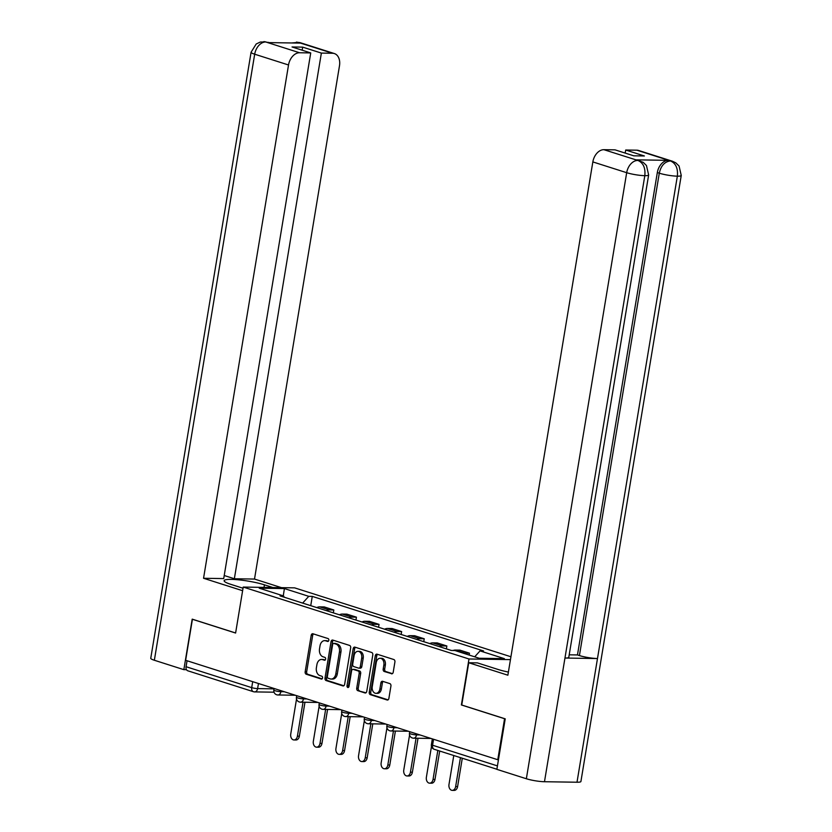 <?xml version="1.0" encoding="UTF-8"?>
<svg xmlns="http://www.w3.org/2000/svg" width="832" height="832" viewBox="0 0 832 832"><rect width="100%" height="100%" fill="white"/><g stroke="black" fill="none" stroke-linecap="round" stroke-linejoin="round"><path stroke-width="1.25" d="M328.827 640.318A1.456 1.019 -89.1 0 0 328.068 638.581L312.957 633.776A2.07 1.456 -89.1 0 0 312.655 633.724A2.07 1.456 -89.1 0 0 311.199 635.346L305.167 671.767A2.07 1.456 -89.1 0 0 306.259 674.242L321.37 679.058A1.456 1.019 -89.1 0 0 321.838 676.218L319.883 675.594A6.635 4.68 -89.1 0 1 316.399 667.67L316.909 664.633A6.635 4.68 -89.1 0 1 321.558 659.454A6.635 4.68 -89.1 0 1 322.525 659.61L324.48 660.234A1.456 1.019 -89.1 0 0 324.948 657.405L322.993 656.781A6.635 4.68 -89.1 0 1 319.519 648.856L320.018 645.819A6.635 4.68 -89.1 0 1 324.678 640.64A6.635 4.68 -89.1 0 1 325.645 640.796L327.6 641.42A1.456 1.019 -89.1 0 0 328.827 640.318M391.456 673.795A2.07 1.456 -89.1 0 0 391.758 673.847A2.07 1.456 -89.1 0 0 393.214 672.225L394.909 662.002A2.07 1.456 -89.1 0 0 393.817 659.526L377.031 654.181A2.07 1.456 -89.1 0 0 376.73 654.129A2.07 1.456 -89.1 0 0 375.274 655.751L369.252 692.172A2.07 1.456 -89.1 0 0 370.334 694.647L387.119 699.993A2.07 1.456 -89.1 0 0 387.421 700.045A2.07 1.456 -89.1 0 0 388.877 698.422L390.926 686.088A2.07 1.456 -89.1 0 0 389.834 683.602L382.647 681.314A2.07 1.456 -89.1 0 0 382.346 681.273A2.07 1.456 -89.1 0 0 380.89 682.885L379.881 689.01A5.543 3.91 -89.1 0 1 375.991 693.347A5.543 3.91 -89.1 0 1 372.268 686.587L376.241 662.605A5.543 3.91 -89.1 0 1 380.13 658.278A5.543 3.91 -89.1 0 1 383.854 665.028L383.188 669.032A2.07 1.456 -89.1 0 0 384.27 671.507L392.07 673.806M468.988 658.986L461.375 704.954L504.566 718.713L497.775 759.73L185.63 660.306L192.421 619.278L235.602 633.038L243.214 587.07L468.988 658.986L510.453 659.62M350.667 647.91A2.07 1.456 -89.1 0 0 349.586 645.434L332.8 640.089A2.07 1.456 -89.1 0 0 332.498 640.037A2.07 1.456 -89.1 0 0 331.042 641.659L325.01 678.08A2.07 1.456 -89.1 0 0 326.102 680.555L342.878 685.911A2.07 1.456 -89.1 0 0 343.19 685.953A2.07 1.456 -89.1 0 0 344.635 684.341L350.667 647.91M354.921 647.14L371.696 652.486A2.07 1.456 -89.1 0 1 372.788 654.961L366.756 691.382A2.07 1.456 -89.1 0 1 365.3 693.004A2.07 1.456 -89.1 0 1 364.998 692.952L357.822 690.664A2.07 1.456 -89.1 0 1 356.73 688.189L359.174 673.421A2.07 1.456 -89.1 0 0 358.093 670.935L353.319 669.417A2.07 1.456 -89.1 0 0 353.018 669.375A2.07 1.456 -89.1 0 0 351.562 670.987L349.024 686.369A1.456 1.019 -89.1 0 1 347.027 685.734L353.163 648.71A2.07 1.456 -89.1 0 1 354.609 647.088A2.07 1.456 -89.1 0 1 354.921 647.14M510.921 656.76L294.622 587.86L243.214 587.07M497.775 759.73L498.451 759.741M274.03 692.193L254.644 691.902A4.222 2.974 -89.1 0 1 254.03 691.798A4.222 2.933 -72.3 0 1 253.427 691.704L187.782 670.79A4.222 2.933 -72.3 0 1 186.066 666.713L251.711 687.627A4.222 0.624 9.4 0 0 257.608 688.594L274.03 688.854M187.054 660.764L186.066 666.713M326.383 610.646A9.714 6.75 -72.3 0 1 329.254 609.908L319.686 606.861A9.714 6.75 107.7 0 0 316.815 607.599M319.686 606.861L324.262 606.934L333.819 609.981L333.341 612.872M329.254 609.908L333.819 609.981M355.95 620.069L356.429 617.178L346.861 614.13L342.295 614.068A9.714 6.75 107.7 0 0 339.425 614.806M348.982 617.854A9.714 6.75 -72.3 0 1 351.853 617.115L356.429 617.178M378.56 627.276L379.038 624.385L369.47 621.338L364.905 621.265A9.714 6.75 107.7 0 0 362.024 622.003M371.592 625.05A9.714 6.75 -72.3 0 1 374.462 624.312L379.038 624.385M401.159 634.473L401.638 631.582L392.08 628.534L387.504 628.462A9.714 6.75 107.7 0 0 384.634 629.21M394.202 632.258A9.714 6.75 -72.3 0 1 397.072 631.509L401.638 631.582M423.769 641.67L424.247 638.789L414.69 635.742L410.114 635.669A9.714 6.75 107.7 0 0 407.243 636.407M416.801 639.454A9.714 6.75 -72.3 0 1 419.682 638.716L424.247 638.789M446.378 648.877L446.857 645.986L437.289 642.938L432.723 642.866A9.714 6.75 107.7 0 0 429.842 643.604M439.41 646.651A9.714 6.75 -72.3 0 1 442.281 645.913L446.857 645.986M469.154 655.065L469.466 653.182L459.898 650.135L455.322 650.073A9.714 6.75 107.7 0 0 453.17 650.478M463.538 653.276A9.714 6.75 -72.3 0 1 464.89 653.12L469.466 653.182M284.294 597.241L283.566 595.951L259.23 588.193L284.409 588.578L308.755 596.336L302.65 603.096M474.687 656.822L480.043 650.894L483.558 650.946L312.27 596.388L308.755 596.336M480.043 650.894L504.39 658.653L479.201 658.258L454.854 650.51L451.339 650.458L280.051 595.889L283.566 595.951M310.742 605.665L312.27 596.388M284.409 588.578L283.265 595.847M328.39 641.212L327.142 640.817A6.635 4.68 -89.1 0 0 326.175 640.661L324.678 640.64M321.558 659.454L323.055 659.474A6.635 4.68 -89.1 0 1 324.022 659.641L325.27 660.036M313.508 633.942A2.07 1.456 -89.1 0 0 312.697 635.367L306.665 671.788A2.07 1.456 -89.1 0 0 307.757 674.263L322.15 678.85M333.351 640.266A2.07 1.456 -89.1 0 0 332.54 641.68L326.508 678.111A2.07 1.456 -89.1 0 0 327.6 680.586L343.834 685.755M333.892 643.427A1.456 1.019 -89.1 0 0 332.665 644.519L327.371 676.489A1.456 1.019 -89.1 0 0 328.13 678.226L330.19 678.881A6.635 4.68 -89.1 0 0 331.167 679.047A6.635 4.68 -89.1 0 0 335.816 673.858L339.435 652.007A6.635 4.68 -89.1 0 0 335.951 644.082L333.892 643.427L335.39 643.448A1.456 1.019 -89.1 0 0 334.963 643.438M331.167 679.047L332.665 679.068A6.635 4.68 -89.1 0 0 337.314 673.878L335.816 673.858M335.39 643.448L337.459 644.103A6.635 4.68 -89.1 0 1 340.933 652.028L337.314 673.878M365.955 692.796L357.822 690.664M354.214 669.438A2.07 1.456 -89.1 0 1 354.515 669.396A2.07 1.456 -89.1 0 1 354.827 669.448L359.59 670.966A2.07 1.456 -89.1 0 1 360.672 673.442L358.228 688.21A2.07 1.456 -89.1 0 0 359.32 690.685M355.462 647.317A2.07 1.456 -89.1 0 0 354.661 648.731L348.525 685.755A1.456 1.019 -89.1 0 0 348.754 687.055M361.712 658.091A5.543 3.91 -89.1 0 0 357.989 651.331A5.543 3.91 -89.1 0 0 354.099 655.668L352.706 664.113A2.07 1.456 -89.1 0 0 353.787 666.588L358.561 668.106A2.07 1.456 -89.1 0 0 358.862 668.158A2.07 1.456 -89.1 0 0 360.318 666.536L361.712 658.091L363.21 658.112A5.543 3.91 -89.1 0 0 359.497 651.352L357.989 651.331M360.058 668.127A2.07 1.456 -89.1 0 0 360.36 668.179A2.07 1.456 -89.1 0 0 361.816 666.557L360.318 666.536M363.21 658.112L361.816 666.557M380.13 658.278L381.628 658.299A5.543 3.91 -89.1 0 1 385.351 665.059L384.686 669.053A2.07 1.456 -89.1 0 0 385.778 671.528L392.402 673.639M375.991 693.347L377.489 693.368A5.543 3.91 -89.1 0 0 381.378 689.031L379.881 689.01M383.198 681.491A2.07 1.456 -89.1 0 0 382.387 682.916L381.378 689.031M377.582 654.358A2.07 1.456 -89.1 0 0 376.771 655.772L370.75 692.193A2.07 1.456 -89.1 0 0 371.831 694.678L388.066 699.847M296.525 699.057L290.742 734.042A4.857 3.422 -89.1 0 0 293.998 739.96A4.857 3.422 -89.1 0 0 297.409 736.164L303.025 702.218M304.97 702.25L299.354 736.195A4.857 3.422 90.9 0 1 295.942 739.991L293.998 739.96M319.134 706.264L313.342 741.25A4.857 3.422 -89.1 0 0 316.607 747.167A4.857 3.422 -89.1 0 0 320.008 743.371L325.634 709.415M327.579 709.446L321.963 743.402A4.857 3.422 90.9 0 1 318.552 747.198L316.607 747.167M341.744 713.461L335.951 748.446A4.857 3.422 -89.1 0 0 339.206 754.364A4.857 3.422 -89.1 0 0 342.618 750.568L348.234 716.612M350.189 716.643L344.562 750.599A4.857 3.422 90.9 0 1 341.162 754.395L339.206 754.364M264.014 587.392L264.441 584.834A23.764 3.505 9.4 0 0 239.054 579.883A23.764 3.505 9.4 0 0 224.13 580.694A23.764 3.505 9.4 0 0 230.714 584.314L243.017 588.234M264.441 584.834L272.896 587.527M281.507 587.662L254.509 579.062L234.354 578.75L321.37 53.082L332.54 53.258L298.334 42.411L300.29 43.098L268.06 42.598L265.73 41.974L299.562 52.749A12.678 8.798 107.7 0 0 288.527 64.979L254.686 54.205L154.357 660.254L183.851 669.656L192.202 619.143L235.612 632.975M224.214 575.515L234.354 578.75M302.172 50.201L302.682 47.133L292.042 46.966L310.731 52.926L223.714 578.583L203.549 578.271L288.527 64.979M242.611 590.71L203.549 578.271M254.509 579.062L339.487 65.77A12.678 8.798 107.7 0 0 334.339 53.55A12.678 8.798 107.7 0 0 332.54 53.258M154.357 660.254A12.99 1.914 -170.6 0 1 150.758 658.278L251.087 52.218A12.99 1.914 -170.6 0 0 254.686 54.205A12.678 8.798 -72.3 0 1 265.73 41.974M186.493 669.687L183.851 669.656M310.731 52.926L299.562 52.749M302.682 47.133L321.37 53.082M295.485 43.025L298.324 42.474M291.626 42.962L298.324 42.401M251.087 52.218L256.194 44.002L260.281 42.047L265.741 41.902M648.648 174.959A12.99 1.914 -170.6 0 1 644.81 175.677C645.57 167.991 643.334 162.947 638.102 160.534L643.198 162.344L646.454 165.516L648.648 174.959L568.786 657.322A12.99 1.914 -170.6 0 1 564.959 658.039L544.482 781.726A12.99 1.914 -170.6 0 1 526.354 778.752L496.86 769.35L505.222 718.848L461.75 705.006L468.738 662.74L477.36 662.875L497.942 669.427A23.764 3.505 9.4 0 0 508.394 672.069M468.738 662.74L507.874 675.21L592.842 161.918A12.678 8.798 -72.3 0 1 603.886 149.687L615.056 149.854L633.745 155.813L644.384 155.979L625.695 150.02L636.865 150.197A12.678 8.798 -72.3 0 1 638.664 150.488L672.495 161.262A12.678 8.798 107.7 0 0 670.696 160.971L636.865 150.197M672.495 161.262L675.823 162.864L679.068 166.036L681.242 175.458L580.913 781.508A12.99 1.914 -170.6 0 1 577.002 782.226L597.48 658.549A12.99 1.914 -170.6 0 1 579.426 655.564L659.287 173.191L657.322 172.567A12.678 8.798 -72.3 0 1 668.366 160.337L636.137 159.848A12.678 8.798 -72.3 0 1 637.936 160.139L639.902 160.763M544.482 781.726L577.002 782.226M526.354 778.752L626.683 172.692A12.99 1.914 -170.6 0 0 644.81 175.677L564.959 658.039L597.48 658.549L677.342 176.176C678.111 168.511 675.896 163.467 670.686 161.034L670.696 160.971M625.695 150.02L625.186 153.088M569.202 654.815L577.47 654.94L657.322 172.567M577.47 654.94L579.426 655.564M364.354 720.658L358.561 755.643A4.857 3.422 -89.1 0 0 361.816 761.571A4.857 3.422 -89.1 0 0 365.227 757.775L370.843 723.819M372.788 723.85L367.172 757.796A4.857 3.422 90.9 0 1 363.761 761.592L361.816 761.571M386.953 727.865L381.16 762.85A4.857 3.422 -89.1 0 0 384.426 768.768A4.857 3.422 -89.1 0 0 387.826 764.972L393.453 731.016M395.398 731.047L389.782 765.003A4.857 3.422 90.9 0 1 386.37 768.799L384.426 768.768M409.562 735.062L403.77 770.047A4.857 3.422 -89.1 0 0 407.025 775.965A4.857 3.422 -89.1 0 0 410.436 772.169L416.062 738.223M418.007 738.254L412.381 772.2A4.857 3.422 90.9 0 1 408.98 775.996L407.025 775.965M431.486 746.387L426.379 777.244A4.857 3.422 -89.1 0 0 429.634 783.172A4.857 3.422 -89.1 0 0 433.046 779.376L437.83 750.433M439.691 751.026L434.99 779.407A4.857 3.422 90.9 0 1 431.579 783.203L429.634 783.172M453.773 755.518L448.989 784.451A4.857 3.422 -89.1 0 0 452.244 790.369A4.857 3.422 -89.1 0 0 455.645 786.573L460.439 757.64M462.29 758.233L457.6 786.604A4.857 3.422 90.9 0 1 454.189 790.4L452.244 790.369M258.45 683.498L257.608 688.594A4.222 2.974 -89.1 0 1 254.644 691.902A4.222 4.222 0 0 1 253.427 691.704A4.222 2.933 -72.3 0 1 251.711 687.627L252.699 681.668M442.281 645.913L432.723 642.866M419.682 638.716L410.114 635.669M397.072 631.509L387.504 628.462M374.462 624.312L364.905 621.265M351.853 617.115L342.295 614.068M464.89 653.12L455.322 650.073M416.697 733.907L416.541 734.885L419.921 734.937M394.087 726.71L393.931 727.678L397.311 727.73M371.488 719.503L371.322 720.481L374.702 720.533M348.878 712.306L348.722 713.274L352.092 713.326M326.269 705.099L326.113 706.077L329.493 706.129M303.67 697.902L303.503 698.88L306.883 698.932M281.06 690.706L280.894 691.673L284.274 691.725M274.092 688.48L273.832 690.061A4.222 0.624 9.4 0 0 276.328 691.059A4.222 0.624 9.4 0 0 280.894 691.673A4.222 2.974 90.9 0 1 277.94 694.98A4.222 2.974 90.9 0 1 277.316 694.876M296.702 695.687L296.442 697.258A4.222 0.624 9.4 0 0 298.927 698.256A4.222 0.624 9.4 0 0 303.503 698.88A4.222 2.974 90.9 0 1 300.539 702.177A4.222 2.974 90.9 0 1 299.926 702.073M319.311 702.884L319.041 704.465A4.222 0.624 9.4 0 0 321.537 705.463A4.222 0.624 9.4 0 0 326.113 706.077A4.222 2.974 90.9 0 1 323.149 709.374A4.222 2.974 90.9 0 1 322.535 709.28M341.91 710.081L341.65 711.662A4.222 0.624 9.4 0 0 344.146 712.66A4.222 0.624 9.4 0 0 348.722 713.274A4.222 2.974 90.9 0 1 345.758 716.581A4.222 2.974 90.9 0 1 345.134 716.477M364.52 717.288L364.26 718.869A4.222 0.624 9.4 0 0 366.756 719.867A4.222 0.624 9.4 0 0 371.322 720.481A4.222 2.974 90.9 0 1 368.358 723.778A4.222 2.974 90.9 0 1 367.744 723.674M387.13 724.485L386.87 726.066A4.222 0.624 9.4 0 0 389.355 727.064A4.222 0.624 9.4 0 0 393.931 727.678A4.222 2.974 90.9 0 1 390.967 730.985A4.222 2.974 90.9 0 1 390.354 730.881M409.729 731.692L409.469 733.262A4.222 0.624 9.4 0 0 411.965 734.261A4.222 0.624 9.4 0 0 416.541 734.885A4.222 2.974 90.9 0 1 413.577 738.182A4.222 2.974 90.9 0 1 412.953 738.078M433.555 739.274L432.567 745.233L497.432 765.898M432.338 738.889L431.392 744.588A4.222 0.624 9.4 0 0 432.567 745.233A4.222 2.933 -72.3 0 0 434.283 749.31L496.881 769.246M327.142 640.817L325.645 640.796M324.022 659.641L322.525 659.61M307.757 674.263L306.259 674.242M306.665 671.788L305.167 671.767M312.697 635.367L311.199 635.346M343.491 685.911L342.878 685.911M327.6 680.586L326.102 680.555M326.508 678.111L325.01 678.08M332.54 641.68L331.042 641.659M340.933 652.028L339.435 652.007M337.459 644.103L335.951 644.082M365.612 692.962L364.998 692.952M358.228 688.21L356.73 688.189M360.672 673.442L359.174 673.421M359.59 670.966L358.093 670.935M354.827 669.448L353.319 669.417M348.525 685.755L347.027 685.734M354.661 648.731L353.163 648.71M385.778 671.528L384.27 671.507M384.686 669.053L383.188 669.032M385.351 665.059L383.854 665.028M382.387 682.916L380.89 682.885M387.722 700.003L387.119 699.993M371.831 694.678L370.334 694.647M370.75 692.193L369.252 692.172M376.771 655.772L375.274 655.751M299.354 736.195L297.409 736.164M321.963 743.402L320.008 743.371M344.562 750.599L342.618 750.568M296.421 42.099L300.508 42.775A12.678 8.798 107.7 0 0 298.709 42.484M263.858 41.6L266.105 41.974M668.366 160.337L670.686 161.034M603.886 149.687L638.092 160.534M638.102 160.472L636.137 159.848M637.728 160.462A12.678 8.798 -72.3 0 0 626.683 172.692L592.842 161.918M681.242 175.458A12.99 1.914 -170.6 0 1 677.342 176.176A12.99 1.914 -170.6 0 1 659.287 173.191C660.951 165.755 664.633 161.678 670.322 160.961M367.172 757.796L365.227 757.775M389.782 765.003L387.826 764.972M412.381 772.2L410.436 772.169M434.99 779.407L433.046 779.376M457.6 786.604L455.645 786.573M273.832 690.061A4.222 4.222 0 0 0 277.94 694.98L295.318 695.24M296.442 697.258A4.222 4.222 0 0 0 300.539 702.177L317.928 702.447M319.041 704.465A4.222 4.222 0 0 0 323.149 709.374L340.527 709.644M341.65 711.662A4.222 4.222 0 0 0 345.758 716.581L363.137 716.851M364.26 718.869A4.222 4.222 0 0 0 368.358 723.778L385.746 724.048M386.87 726.066A4.222 4.222 0 0 0 390.967 730.985L408.356 731.245M409.469 733.262A4.222 4.222 0 0 0 413.577 738.182L430.955 738.452M431.392 744.588A4.222 4.222 0 0 0 434.283 749.31M335.182 643.406L333.684 643.386M354.515 669.396L353.018 669.375M360.36 668.179L358.862 668.158M334.339 53.55L300.508 42.775M267.904 42.266L268.996 42.619"/></g></svg>
